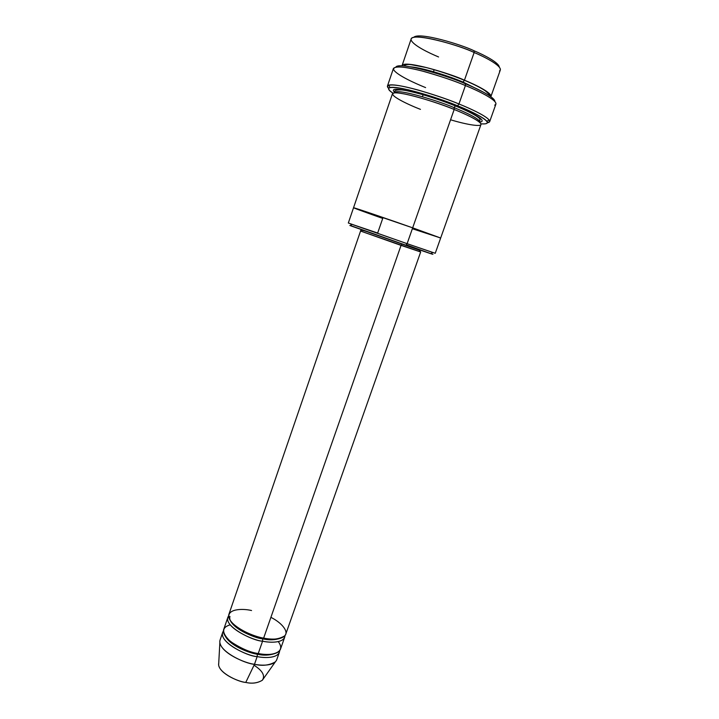 <?xml version="1.0" encoding="UTF-8"?>
<svg xmlns="http://www.w3.org/2000/svg" width="719" height="719" viewBox="0 0 719 719"><rect width="100%" height="100%" fill="white"/><g stroke="black" fill="none" stroke-linecap="round" stroke-linejoin="round"><path stroke-width="1.08" d="M270.901 617.351C281.255 622.438 289.11 631.444 284.823 635.767C279.026 639.353 271.971 640.135 263.639 638.104L401.049 245.386L402.065 243.885L401.049 245.386L420.669 251.983L360.561 231.042L401.049 245.386L263.639 638.104C255.155 636.962 233.819 628.658 229.118 618.349C226.161 608.499 243.166 608.445 251.551 610.53M465.337 83.746C451.047 76.969 399.611 61.079 395.845 67.065C399.611 61.079 451.047 76.969 465.337 83.746C477.182 88.563 495.13 97.281 494.879 101.55C495.13 97.281 477.182 88.563 465.337 83.746L465.418 85.552L465.337 83.746M425.603 87.601C414.764 83.224 397.463 75.36 393.778 69.986C392.493 65.726 401.696 65.995 421.388 70.795C439.992 75.98 454.669 80.896 465.418 85.552C455.612 81.328 442.203 76.744 425.19 71.801C406.702 66.876 396.124 65.744 393.446 68.404L387.451 86.037C389.986 83.764 400.447 85.166 418.835 90.235C435.768 95.276 449.132 99.851 458.947 103.985C444.89 97.766 399.198 82.82 388.844 85.094C387.02 85.633 386.93 86.711 388.584 88.338L387.451 86.037M393.014 93.2C388.467 90.297 387.433 88.401 389.914 87.511C399.962 85.417 444.018 99.842 457.59 105.828L458.947 103.985L465.418 85.552L458.947 103.985C471.421 108.946 490.52 117.925 489.666 121.637L487.356 122.733C489.702 122.419 490.304 121.511 489.163 120.028C485.523 115.525 469.938 108.407 458.947 103.985L457.59 105.828C445.304 100.606 428.964 95.294 408.581 89.875C389.213 85.822 384.027 86.936 393.014 93.2M406.217 244.802L432.487 254.247L405.893 245.206L351.609 225.955C348.697 224.993 348.724 225.065 351.699 226.17L405.893 245.206L407.116 243.678L350.683 223.897L377.664 233.028L382.724 218.414C370.519 214.127 347.277 205.787 355.608 208.303L412.67 227.833C399.566 223.151 353.946 207.405 353.541 207.746L353.541 207.746C353.946 207.405 399.566 223.151 412.67 227.833L454.174 109.486C464.106 113.449 478.135 119.857 480.759 123.614C483.456 127.443 467.314 124.872 450.561 119.776M474.055 50.77C461.984 44.776 418.809 31.591 413.74 37.343C418.809 31.591 461.984 44.776 474.055 50.77C484.022 54.95 498.968 62.589 499.31 67.146C498.968 62.589 484.022 54.95 474.055 50.77L474.145 52.523L474.055 50.77M438.581 56.963C429 52.981 413.614 45.567 411.232 40.273C407.52 30.549 460.493 45.36 474.145 52.523C461.301 46.043 413.865 31.906 411.16 38.97L402.074 65.582C404.402 59.605 451.55 74.003 464.447 80.195L474.145 52.523L464.447 80.195C451.424 73.904 403.26 59.326 402.029 65.771L402.074 65.582M433.476 71.729L434.186 69.68M410.306 66.768C426.052 68.305 452.521 77.535 463.081 82.074L464.447 80.195L463.081 82.074L483.725 92.329L463.081 82.074C452.521 77.535 426.052 68.305 410.306 66.768M490.834 96.697C492.416 93.03 475.403 84.635 464.447 80.195C475.232 84.581 491.823 92.724 490.915 96.526L490.834 96.697M222.665 632.468L220.086 639.973C216.707 650.605 245.125 663.898 254.481 664.284L257.168 656.6C247.812 656.177 219.349 642.921 222.665 632.468L223.429 631.039C216.176 640.728 247.147 656.456 257.168 656.6C264.969 658.298 279.143 658.352 279.682 650.632M218.63 665.03C220.086 674.062 239.005 681.882 245.772 682.421L254.481 664.284C245.889 663.52 221.722 653.553 219.861 642.57L218.63 665.03M225.326 636.243C230.466 646.066 249.763 653.256 257.366 654.236L257.788 653.436L257.366 654.236C263.406 655.638 269.266 655.404 274.964 653.526C269.266 655.404 263.406 655.638 257.366 654.236L257.168 656.6L257.366 654.236C249.763 653.256 230.466 646.066 225.326 636.243M278.262 641.6C287.546 653.841 268.061 656.294 258.247 653.526C250.194 652.484 240.865 648.421 230.251 641.339C221.506 632.873 221.47 627.381 230.152 624.847M230.422 620.749C235.311 630.392 255.092 637.825 262.75 638.84L263.199 638.014L262.75 638.84C268.96 640.323 274.91 640.117 280.599 638.22C274.91 640.117 268.96 640.323 262.75 638.84L262.561 641.195C270.389 642.939 284.607 643.137 284.967 635.596L284.697 637.196C282.261 643.208 269.841 642.723 262.561 641.195C253.214 640.674 224.643 627.498 227.842 617.396L228.624 615.976C221.326 625.242 252.522 640.953 262.561 641.195L258.247 653.526L262.561 641.195L262.75 638.84C253.933 638.337 226.952 625.907 229.954 616.408M422.448 96.723L423.132 94.737M454.013 109.414L454.111 107.661C441.682 101.99 396.654 87.898 394.749 92.625L394.749 92.625C396.654 87.898 441.682 101.99 454.111 107.661L455.451 105.837C440.585 98.638 383.658 82.433 394.821 92.409C383.658 82.433 440.585 98.638 455.451 105.837L454.111 107.661C464.465 111.76 480.517 119.219 479.861 122.257L479.861 122.257C480.517 119.219 464.465 111.76 454.111 107.661L454.174 109.486C441.241 103.599 394.398 88.922 392.448 93.767L348.329 223.007L407.116 243.678L412.67 227.833L440.648 238.079L412.67 227.833L440.199 237.845L412.355 228.732L440.199 237.845L412.67 227.833L407.116 243.678L435.247 253.277L480.948 124.585C481.622 121.466 464.95 113.746 454.174 109.486L412.67 227.833M479.33 122.086L479.897 122.05M479.933 122.05C489.046 121.062 468.132 110.735 455.451 105.837M228.885 614.377C225.712 624.398 254.301 637.564 263.639 638.104C270.928 639.64 283.34 640.153 285.758 634.185L420.669 251.983L419.123 250.059L371.175 233.172C363.58 230.278 360.039 229.568 360.561 231.042L228.885 614.377M227.842 617.396L223.699 629.458C220.409 639.838 248.891 653.077 258.247 653.526C265.527 655.027 277.956 655.413 280.455 649.221L284.697 637.196M420.453 109.351C408.185 104.677 385.375 93.865 395.073 92.823C407.511 92.778 441.987 104.3 454.174 109.486M489.666 121.637L495.912 104.093C496.937 99.887 477.901 90.603 465.418 85.552C479.249 91.061 501.368 102.242 494.681 105.127M480.849 123.794C499.328 125.376 473.605 111.858 457.59 105.828C468.195 110.079 483.258 116.936 486.826 121.259C488.462 123.398 486.466 124.243 480.849 123.794M254.032 665.228C262.615 670.764 265.374 675.779 262.318 680.264C257.456 683.131 251.947 683.85 245.772 682.421C238.51 682.151 216.734 672.085 218.729 663.17M254.481 664.284L245.772 682.421C251.965 683.886 257.483 683.158 262.336 680.246L275.323 661.884C269.31 665.372 262.372 666.171 254.481 664.284C261.761 665.758 274.2 666.046 276.752 659.7L279.394 652.214C276.878 658.451 264.448 658.092 257.168 656.6L254.481 664.284M490.915 96.526L500.325 70.013C501.467 65.564 484.939 57.017 474.145 52.523C485.9 57.34 504.648 67.361 499.462 70.992M430.645 253.654L432.856 252.513L407.116 243.678L405.893 245.206L430.645 253.654C433.656 254.652 433.719 254.616 430.852 253.555M389.914 87.511L388.844 85.094M351.699 226.17L350.683 223.897M403.934 65.896C405.192 64.584 407.619 64.18 411.214 64.701L426.151 67.514C438.68 70.786 451.397 75.028 464.294 80.24C473.587 84.123 480.58 87.637 485.262 90.792C488.974 93.964 490.304 95.564 489.262 95.609M394.677 92.841L394.938 92.077C394.111 90.423 396.421 89.704 401.894 89.929C412.868 91.169 436.541 98.278 455.289 105.873C469.453 111.742 477.677 116.118 479.959 118.995L479.78 122.482M486.826 121.259L489.163 120.028"/></g></svg>
